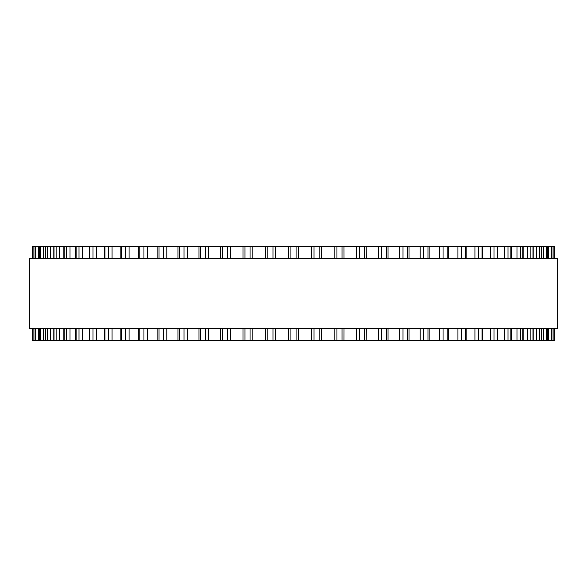 <?xml version="1.0" encoding="UTF-8"?>
<svg xmlns="http://www.w3.org/2000/svg" width="587" height="587" viewBox="0 0 587 587"><rect width="100%" height="100%" fill="white"/><g stroke="black" fill="none" stroke-linecap="round" stroke-linejoin="round"><path stroke-width="0.88" d="M554.664 340.255L554.664 328.566L554.664 340.255L243.033 340.255M554.664 246.745L554.664 258.434L554.664 246.745L243.033 246.745M242.989 328.566L242.989 340.255L39.344 340.255L39.41 328.566M242.989 258.434L242.989 246.745L39.344 246.745L39.41 258.434M39.344 328.566L39.344 340.255L35.037 340.255L35.059 328.566M39.344 258.434L39.344 246.745L35.037 246.745L35.059 258.434M35.037 258.434L35.037 246.745L32.336 246.745L32.336 258.434L32.336 246.745M35.037 328.566L35.037 340.255L32.336 340.255L32.336 328.566L32.336 340.255M554.267 246.745L554.267 258.434L554.267 246.745M554.267 340.255L554.267 328.566L554.267 340.255M551.941 258.434L551.941 246.745L551.963 258.434M551.941 328.566L551.941 340.255L551.963 328.566M547.59 258.434L547.59 246.745L547.656 258.434M547.59 328.566L547.59 340.255L547.656 328.566M366.2 246.745L366.288 258.434M366.2 340.255L366.288 328.566M343.967 246.745L344.011 258.434M343.967 340.255L344.011 328.566M321.346 246.745L321.346 258.434L321.353 246.745M321.346 340.255L321.346 328.566L321.353 340.255M298.497 246.745L298.497 258.434L298.497 246.745M298.497 340.255L298.497 328.566L298.497 340.255M288.503 246.745L288.503 258.434L288.503 246.745M288.503 340.255L288.503 328.566L288.503 340.255M557.65 258.434L29.35 258.434L29.35 328.566L557.65 328.566L557.65 258.434M275.619 340.255L275.619 328.566M275.619 258.434L275.619 246.745M272.977 340.255L272.977 328.566M272.977 258.434L272.977 246.745M267.855 340.255L267.855 328.566M267.855 258.434L267.855 246.745M265.654 340.255L265.654 328.566L265.647 340.255M265.654 258.434L265.654 246.745L265.647 258.434M252.872 340.255L252.872 328.566M252.872 258.434L252.872 246.745M250.047 340.255L250.047 328.566M250.047 258.434L250.047 246.745M244.984 340.255L244.984 328.566M244.984 258.434L244.984 246.745M230.449 340.255L230.449 328.566M230.449 258.434L230.449 246.745M227.455 340.255L227.455 328.566M227.455 258.434L227.455 246.745M222.495 340.255L222.495 328.566M222.495 258.434L222.495 246.745M208.517 340.255L208.517 328.566M208.517 258.434L208.517 246.745M205.377 340.255L205.377 328.566M205.377 258.434L205.377 246.745M200.563 340.255L200.563 328.566M200.563 258.434L200.563 246.745M187.253 340.255L187.253 328.566M187.253 258.434L187.253 246.745M183.995 340.255L183.995 328.566M183.995 258.434L183.995 246.745M179.351 340.255L179.351 328.566M179.351 258.434L179.351 246.745M166.818 340.255L166.818 328.566M166.818 258.434L166.818 246.745M163.465 340.255L163.465 328.566M163.465 258.434L163.465 246.745M159.033 340.255L159.033 328.566M159.033 258.434L159.033 246.745M147.374 340.255L147.374 328.566M147.374 258.434L147.374 246.745M143.954 340.255L143.954 328.566M143.954 258.434L143.954 246.745M139.772 340.255L139.772 328.566M139.772 258.434L139.772 246.745M129.074 340.255L129.074 328.566M129.074 258.434L129.074 246.745M125.618 340.255L125.618 328.566M125.618 258.434L125.618 246.745M121.714 340.255L121.714 328.566M121.714 258.434L121.714 246.745M112.066 340.255L112.066 328.566M112.066 258.434L112.066 246.745M108.588 340.255L108.588 328.566M108.588 258.434L108.588 246.745M105 340.255L105 328.566M105 258.434L105 246.745M96.473 340.255L96.473 328.566M96.473 258.434L96.473 246.745M93.01 340.255L93.01 328.566M93.01 258.434L93.01 246.745M89.76 340.255L89.76 328.566M89.76 258.434L89.76 246.745M82.422 340.255L82.422 328.566M82.422 258.434L82.422 246.745M79.003 340.255L79.003 328.566M79.003 258.434L79.003 246.745M76.112 340.255L76.112 328.566M76.112 258.434L76.112 246.745M70.022 340.255L70.022 328.566M70.022 258.434L70.022 246.745M66.669 340.255L66.669 328.566M66.669 258.434L66.669 246.745M64.166 340.255L64.166 328.566M64.166 258.434L64.166 246.745M59.375 340.255L59.375 328.566M59.375 258.434L59.375 246.745M56.117 340.255L56.117 328.566M56.117 258.434L56.117 246.745M54.019 340.255L54.019 328.566M54.019 258.434L54.019 246.745M50.555 340.255L50.555 328.566M50.555 258.434L50.555 246.745M47.415 340.255L47.415 328.566M47.415 258.434L47.415 246.745M45.742 340.255L45.742 328.566M45.742 258.434L45.742 246.745M43.643 340.255L43.643 328.566M43.643 258.434L43.643 246.745M40.65 340.255L40.65 328.566M40.65 258.434L40.65 246.745M38.683 340.255L38.683 328.566M38.683 258.434L38.683 246.745M35.851 340.255L35.851 328.566M35.851 258.434L35.851 246.745M33.077 340.255L33.077 328.566M33.077 258.434L33.077 246.745M32.733 340.255L32.733 328.566L32.733 340.255M32.733 258.434L32.733 246.745L32.733 258.434M553.923 340.255L553.923 328.566M553.923 258.434L553.923 246.745M551.149 340.255L551.149 328.566M551.149 258.434L551.149 246.745M548.317 340.255L548.317 328.566M548.317 258.434L548.317 246.745M546.35 340.255L546.35 328.566M546.35 258.434L546.35 246.745M543.357 340.255L543.357 328.566M543.357 258.434L543.357 246.745M541.258 340.255L541.258 328.566M541.258 258.434L541.258 246.745M539.585 340.255L539.585 328.566M539.585 258.434L539.585 246.745M536.445 340.255L536.445 328.566M536.445 258.434L536.445 246.745M532.981 340.255L532.981 328.566M532.981 258.434L532.981 246.745M530.883 340.255L530.883 328.566M530.883 258.434L530.883 246.745M527.625 340.255L527.625 328.566M527.625 258.434L527.625 246.745M522.834 340.255L522.834 328.566M522.834 258.434L522.834 246.745M520.331 340.255L520.331 328.566M520.331 258.434L520.331 246.745M516.978 340.255L516.978 328.566M516.978 258.434L516.978 246.745M510.888 340.255L510.888 328.566M510.888 258.434L510.888 246.745M507.997 340.255L507.997 328.566M507.997 258.434L507.997 246.745M504.578 340.255L504.578 328.566M504.578 258.434L504.578 246.745M497.24 340.255L497.24 328.566M497.24 258.434L497.24 246.745M493.99 340.255L493.99 328.566M493.99 258.434L493.99 246.745M490.527 340.255L490.527 328.566M490.527 258.434L490.527 246.745M482 340.255L482 328.566M482 258.434L482 246.745M478.412 340.255L478.412 328.566M478.412 258.434L478.412 246.745M474.934 340.255L474.934 328.566M474.934 258.434L474.934 246.745M465.286 340.255L465.286 328.566M465.286 258.434L465.286 246.745M461.382 340.255L461.382 328.566M461.382 258.434L461.382 246.745M457.926 340.255L457.926 328.566M457.926 258.434L457.926 246.745M447.228 340.255L447.228 328.566M447.228 258.434L447.228 246.745M443.046 340.255L443.046 328.566M443.046 258.434L443.046 246.745M439.626 340.255L439.626 328.566M439.626 258.434L439.626 246.745M427.967 340.255L427.967 328.566M427.967 258.434L427.967 246.745M423.535 340.255L423.535 328.566M423.535 258.434L423.535 246.745M420.182 340.255L420.182 328.566M420.182 258.434L420.182 246.745M407.649 340.255L407.649 328.566M407.649 258.434L407.649 246.745M403.005 340.255L403.005 328.566M403.005 258.434L403.005 246.745M399.747 340.255L399.747 328.566M399.747 258.434L399.747 246.745M386.437 340.255L386.437 328.566M386.437 258.434L386.437 246.745M381.623 340.255L381.623 328.566M381.623 258.434L381.623 246.745M378.483 340.255L378.483 328.566M378.483 258.434L378.483 246.745M364.505 340.255L364.505 328.566M364.505 258.434L364.505 246.745M359.545 340.255L359.545 328.566M359.545 258.434L359.545 246.745M356.551 340.255L356.551 328.566M356.551 258.434L356.551 246.745M342.016 340.255L342.016 328.566M342.016 258.434L342.016 246.745M336.953 340.255L336.953 328.566M336.953 258.434L336.953 246.745M334.128 340.255L334.128 328.566M334.128 258.434L334.128 246.745M319.145 340.255L319.145 328.566M319.145 258.434L319.145 246.745M314.023 340.255L314.023 328.566M314.023 258.434L314.023 246.745M311.381 340.255L311.381 328.566M311.381 258.434L311.381 246.745M296.068 340.255L296.068 328.566M296.068 258.434L296.068 246.745M290.932 340.255L290.932 328.566M290.932 258.434L290.932 246.745M220.712 340.255L220.712 328.566M220.712 258.434L220.712 246.745M198.978 340.255L198.978 328.566M198.978 258.434L198.978 246.745M177.971 340.255L177.971 328.566M177.971 258.434L177.971 246.745M157.844 340.255L157.844 328.566M157.844 258.434L157.844 246.745M138.767 340.255L138.767 328.566M138.767 258.434L138.767 246.745M120.871 340.255L120.871 328.566M120.871 258.434L120.871 246.745M104.317 340.255L104.317 328.566M104.317 258.434L104.317 246.745M89.217 340.255L89.217 328.566M89.217 258.434L89.217 246.745M75.701 340.255L75.701 328.566M75.701 258.434L75.701 246.745M63.866 340.255L63.866 328.566M63.866 258.434L63.866 246.745M53.813 340.255L53.813 328.566M53.813 258.434L53.813 246.745M45.617 340.255L45.617 328.566M45.617 258.434L45.617 246.745M541.383 340.255L541.383 328.566M541.383 258.434L541.383 246.745M533.187 340.255L533.187 328.566M533.187 258.434L533.187 246.745M523.134 340.255L523.134 328.566M523.134 258.434L523.134 246.745M511.299 340.255L511.299 328.566M511.299 258.434L511.299 246.745M497.783 340.255L497.783 328.566M497.783 258.434L497.783 246.745M482.683 340.255L482.683 328.566M482.683 258.434L482.683 246.745M466.129 340.255L466.129 328.566M466.129 258.434L466.129 246.745M448.233 340.255L448.233 328.566M448.233 258.434L448.233 246.745M429.156 340.255L429.156 328.566M429.156 258.434L429.156 246.745M409.029 340.255L409.029 328.566M409.029 258.434L409.029 246.745M388.022 340.255L388.022 328.566M388.022 258.434L388.022 246.745"/></g></svg>
